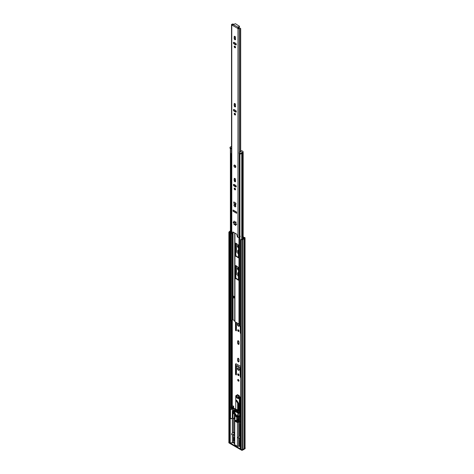 <?xml version="1.0" encoding="UTF-8"?>
<svg xmlns="http://www.w3.org/2000/svg" width="474" height="474" viewBox="0 0 474 474"><rect width="100%" height="100%" fill="white"/><g stroke="black" fill="none" stroke-linecap="round" stroke-linejoin="round"><path stroke-width="0.71" d="M238.985 380.989A0.966 0.557 60 0 1 238.724 380.9A0.966 0.557 60 0 1 238.096 379.443M238.357 379.538A0.966 0.557 -120 0 0 237.877 379.49A0.966 0.557 -120 0 0 237.729 380.261A0.966 0.557 -120 0 0 238.357 381.114A0.966 0.557 -120 0 0 238.843 381.161A0.966 0.557 -120 0 0 238.991 380.385A0.966 0.557 -120 0 0 238.357 379.538M239.044 359.511A0.966 0.557 -120 0 0 238.357 358.332A0.966 0.557 -120 0 0 237.877 358.285A0.966 0.557 -120 0 0 237.675 358.723L237.675 360.649A0.966 0.557 -120 0 0 238.096 361.621A0.966 0.557 -120 0 0 238.843 361.881A0.966 0.557 -120 0 0 239.044 361.437L239.044 359.511M238.985 375.396A0.966 0.557 60 0 1 238.724 375.301A0.966 0.557 60 0 1 238.096 373.844M238.357 373.939A0.966 0.557 -120 0 0 237.877 373.891A0.966 0.557 -120 0 0 237.729 374.661A0.966 0.557 -120 0 0 238.357 375.515A0.966 0.557 -120 0 0 238.843 375.562A0.966 0.557 -120 0 0 238.991 374.786A0.966 0.557 -120 0 0 238.357 373.939M239.204 370.129A1.369 0.794 60 0 1 238.724 369.998A1.369 0.794 60 0 1 237.883 367.842M238.357 367.972A1.369 0.794 -120 0 0 237.675 367.901A1.369 0.794 -120 0 0 237.462 369.003A1.369 0.794 -120 0 0 238.357 370.212A1.369 0.794 -120 0 0 239.044 370.277A1.369 0.794 -120 0 0 239.257 369.181A1.369 0.794 -120 0 0 238.357 367.972M239.044 342.003A0.966 0.557 -120 0 0 238.357 340.818A0.966 0.557 -120 0 0 237.877 340.77A0.966 0.557 -120 0 0 237.675 341.215L237.675 343.135A0.966 0.557 -120 0 0 238.096 344.106A0.966 0.557 -120 0 0 238.843 344.367A0.966 0.557 -120 0 0 239.044 343.923L239.044 342.003M238.985 331.302A0.966 0.557 60 0 1 238.724 331.213A0.966 0.557 60 0 1 238.096 329.756M238.357 329.851A0.966 0.557 -120 0 0 237.877 329.803A0.966 0.557 -120 0 0 237.729 330.574A0.966 0.557 -120 0 0 238.357 331.427A0.966 0.557 -120 0 0 238.843 331.474A0.966 0.557 -120 0 0 238.991 330.698A0.966 0.557 -120 0 0 238.357 329.851M239.204 326.041A1.369 0.794 60 0 1 238.724 325.911A1.369 0.794 60 0 1 237.883 323.754M238.357 323.884A1.369 0.794 -120 0 0 237.675 323.813A1.369 0.794 -120 0 0 237.462 324.915A1.369 0.794 -120 0 0 238.357 326.124A1.369 0.794 -120 0 0 239.044 326.189A1.369 0.794 -120 0 0 239.257 325.093A1.369 0.794 -120 0 0 238.357 323.884M238.469 250.444A0.966 0.557 -120 0 0 238.357 250.367A0.966 0.557 -120 0 0 237.877 250.319A0.966 0.557 -120 0 0 237.675 250.764L237.675 252.683A0.966 0.557 -120 0 0 238.469 253.922M238.469 272.834A0.966 0.557 -120 0 0 238.357 272.763A0.966 0.557 -120 0 0 237.877 272.716A0.966 0.557 -120 0 0 237.675 273.154L237.675 275.08A0.966 0.557 -120 0 0 238.469 276.312M238.469 269.742A1.369 0.794 60 0 1 237.883 267.769M238.469 267.97A1.369 0.794 -120 0 0 238.357 267.899A1.369 0.794 -120 0 0 237.675 267.828A1.369 0.794 -120 0 0 237.462 268.93A1.369 0.794 -120 0 0 238.357 270.139A1.369 0.794 -120 0 0 238.469 270.192M238.469 247.345A1.369 0.794 60 0 1 237.883 245.372M238.469 245.573A1.369 0.794 -120 0 0 238.357 245.502A1.369 0.794 -120 0 0 237.675 245.437A1.369 0.794 -120 0 0 237.462 246.533A1.369 0.794 -120 0 0 238.357 247.742A1.369 0.794 -120 0 0 238.469 247.801M240.768 366.574A1.072 0.616 -120 0 0 240.448 366.307L236.271 363.896A1.072 0.616 -120 0 0 235.732 363.842A1.072 0.616 -120 0 0 235.513 364.334L235.513 374.128A0.64 0.373 -120 0 0 236.419 374.656L236.508 365.815L239.998 367.729L240.3 376.895A0.64 0.373 -120 0 0 240.768 377.689M240.3 326.616L240.3 332.807A0.64 0.373 -120 0 0 240.768 333.601M235.513 322.047L235.513 330.04A0.64 0.373 -120 0 0 236.419 330.568L236.419 322.569M235.803 252.322A0.64 0.373 -120 0 0 236.419 252.186L236.425 243.494M235.803 274.713A0.64 0.373 -120 0 0 236.419 274.582L236.425 265.89M244.418 237.735L243.903 238.333A0.729 0.421 0 0 0 243.707 238.546A1.031 0.593 180 0 1 242.895 239.014A0.729 0.421 0 0 0 242.516 239.133L241.284 239.566A0.859 0.498 0 0 0 242.498 239.566L242.99 239.311A1.541 0.889 0 0 0 244.211 238.606L244.797 238.232A0.859 0.498 0 0 0 245.052 237.883A0.859 0.498 0 0 0 244.797 237.533L244.785 237.527A1.114 0.646 -120 0 0 244.228 237.468L243.861 237.681A1.114 0.646 60 0 1 244.418 237.735L244.785 237.527M243.162 237.278A1.114 0.646 60 0 1 243.363 237.806L243.66 237.978A1.114 0.646 60 0 1 243.861 237.681M239.346 396.631L239.358 395.772L239.097 396.181L237.136 395.049L237.361 394.617L239.358 395.772M238.985 361.709A0.966 0.557 60 0 1 238.043 360.441L238.043 358.516A0.966 0.557 60 0 1 238.096 358.243M240.768 377.085A0.64 0.373 60 0 1 240.662 376.682L240.662 368.043L237.089 365.626L236.781 365.804M236.413 374.744A0.64 0.373 60 0 1 235.874 373.921L235.874 364.121A1.072 0.616 60 0 1 235.945 363.795M238.985 344.201A0.966 0.557 60 0 1 238.043 342.927L238.043 341.002A0.966 0.557 60 0 1 238.096 340.729M240.768 332.997A0.64 0.373 60 0 1 240.662 332.594L240.662 326.645M236.413 330.656A0.64 0.373 60 0 1 235.874 329.833L235.874 322.255M236.413 252.281A0.64 0.373 60 0 1 235.874 251.451L235.874 243.174M238.469 253.454A0.966 0.557 60 0 1 238.043 252.476L238.043 250.55A0.966 0.557 60 0 1 238.096 250.278M238.469 275.85A0.966 0.557 60 0 1 238.043 274.873L238.043 272.947A0.966 0.557 60 0 1 238.096 272.668M236.413 274.671A0.64 0.373 60 0 1 235.874 273.848L235.874 265.57M243.79 237.735L243.731 237.598A1.114 0.646 -120 0 0 243.162 236.621M244.27 238.541L244.27 448.487L244.797 448.179A0.859 0.498 0 0 0 245.052 447.829L245.052 237.883M244.27 448.487L244.211 238.606M242.99 239.311L242.99 449.251A1.541 0.889 0 0 0 244.211 448.552M242.99 449.251L242.878 239.34M241.07 239.441L240.768 239.619L240.768 448.86L241.284 449.512A0.859 0.498 0 0 0 242.498 449.512L242.878 449.287M230.4 230.939A1.541 0.889 0 0 0 229.576 231.561L229.132 231.851A0.859 0.498 0 0 0 228.883 232.201A0.859 0.498 0 0 0 229.132 232.55L229.706 232.461L229.398 232.201L229.878 231.839A0.729 0.421 0 0 0 230.08 231.62A1.031 0.593 180 0 1 230.4 231.294M228.883 232.201L228.883 442.141A0.859 0.498 0 0 0 229.132 442.491L229.985 442.248M229.706 232.461L230.008 232.989L229.647 233.196L229.647 442.443M229.647 233.196L229.345 232.669M230.008 232.989L230.008 418.554M236.55 396.175L236.887 397.496L238.226 398.166L238.357 397.224L236.55 396.175L237.136 395.049M237.083 395.091L239.026 396.211L238.416 396.922L239.358 396.412M238.416 396.922L238.357 397.224M238.671 397.828L238.973 396.602M230.311 233.575L230.311 234.837A2.192 1.262 0 0 0 230.4 234.855M240.365 153.807L239.927 154.127L239.927 326.284L240.365 326.663A1.529 0.883 0 0 0 240.768 326.627M241.699 153.392L241.699 239.382M242.729 152.794A0.776 0.45 0 0 0 243.162 152.391A0.776 0.45 0 0 0 243.097 152.219M231.792 233.771L231.792 320.341A1.523 0.883 0 0 0 232.592 319.719L234.719 320.608M234.719 296.813L233.409 296.06M233.96 296.374L233.96 297.512A0.64 0.373 180 0 1 233.854 297.713L234.719 298.217M234.772 321.259A0.729 0.421 0 0 0 234.719 321.413A0.729 0.421 0 0 0 234.932 321.71L238.973 324.044A0.729 0.421 0 0 0 239.761 324.139L239.927 324.103M234.719 297.796L233.96 297.358M230.548 148.635L230.453 320.815L230.945 320.779A1.019 0.587 180 0 1 231.792 320.341L231.798 405.394M230.453 148.658L230.4 148.054M230.4 148.546L230.4 320.91L230.945 320.779L230.933 231.146M230.933 153.582L230.933 154.228M230.933 161.166L230.933 162.973M230.933 169.911L230.933 171.724M230.933 178.657L230.933 180.47M230.933 187.408L230.933 189.221M230.933 196.153L230.933 197.966M230.933 204.904L230.933 206.711M230.933 213.65L230.933 215.463M230.933 222.395L230.933 224.208M235.744 265.493L238.469 267.419L238.381 280.211L235.442 278.268L235.442 265.671L235.744 265.493L235.442 265.671M235.744 243.097L238.469 245.022L238.381 257.815L235.442 255.871L235.442 243.275L235.744 243.097L235.442 243.275M238.469 279.944L235.803 278.054L235.803 265.529M238.469 257.554L235.803 255.664L235.803 243.132M232.953 298.247L232.953 296.848L232.592 296.635L232.592 298.033L232.953 298.247L233.771 297.773L233.771 296.374A0.64 0.373 0 0 0 233.854 296.315M232.953 296.848L233.771 296.374M232.592 233.783L232.592 296.635L233.409 296.161M234.873 178.425A0.966 0.557 -120 0 0 234.393 178.378A0.966 0.557 -120 0 0 234.192 178.822L234.192 180.57A0.966 0.557 -120 0 0 234.612 181.542A0.966 0.557 -120 0 0 235.359 181.797A0.966 0.557 -120 0 0 235.554 181.358L235.554 179.605A0.966 0.557 -120 0 0 234.873 178.425M234.654 178.343A0.966 0.557 -120 0 0 234.618 178.574L234.618 180.321A0.966 0.557 -120 0 0 235.519 181.589M234.873 189.796A0.966 0.557 -120 0 0 235.359 189.843A0.966 0.557 -120 0 0 235.507 189.073A0.966 0.557 -120 0 0 234.873 188.225A0.966 0.557 -120 0 0 234.393 188.178A0.966 0.557 -120 0 0 234.245 188.948A0.966 0.557 -120 0 0 234.873 189.796M234.654 188.137A0.966 0.557 -120 0 0 235.3 189.553A0.966 0.557 -120 0 0 235.519 189.636M234.873 103.545A0.966 0.557 -120 0 0 234.393 103.498A0.966 0.557 -120 0 0 234.192 103.942L234.192 105.69A0.966 0.557 -120 0 0 234.612 106.662A0.966 0.557 -120 0 0 235.359 106.917A0.966 0.557 -120 0 0 235.554 106.478L235.554 104.724A0.966 0.557 -120 0 0 234.873 103.545M234.654 103.462A0.966 0.557 -120 0 0 234.618 103.693L234.618 105.441A0.966 0.557 -120 0 0 235.519 106.709M234.873 114.915A0.966 0.557 -120 0 0 235.359 114.963A0.966 0.557 -120 0 0 235.507 114.193A0.966 0.557 -120 0 0 234.873 113.345A0.966 0.557 -120 0 0 234.393 113.298A0.966 0.557 -120 0 0 234.245 114.068A0.966 0.557 -120 0 0 234.873 114.915M234.654 113.256A0.966 0.557 -120 0 0 235.3 114.672A0.966 0.557 -120 0 0 235.519 114.755M234.873 47.738A0.966 0.557 -120 0 0 235.359 47.785A0.966 0.557 -120 0 0 235.507 47.009A0.966 0.557 -120 0 0 234.873 46.162A0.966 0.557 -120 0 0 234.393 46.114A0.966 0.557 -120 0 0 234.245 46.885A0.966 0.557 -120 0 0 234.873 47.738M235.519 47.578A0.966 0.557 60 0 1 235.3 47.489A0.966 0.557 60 0 1 234.654 46.073M234.873 36.362A0.966 0.557 -120 0 0 234.393 36.314A0.966 0.557 -120 0 0 234.192 36.759L234.192 38.507A0.966 0.557 -120 0 0 234.612 39.478A0.966 0.557 -120 0 0 235.359 39.733A0.966 0.557 -120 0 0 235.554 39.295L235.554 37.547A0.966 0.557 -120 0 0 234.873 36.362M235.519 39.526A0.966 0.557 60 0 1 234.618 38.264L234.618 36.51A0.966 0.557 60 0 1 234.654 36.279M234.63 224.072L235.542 225.452A2.358 1.363 -120 0 0 235.862 225.423L235.436 224.321L235.756 223.971L236.532 224.469A2.358 1.363 -120 0 0 236.532 224.042L235.679 223.556L235.448 222.81L235.862 222.324A2.358 1.363 -120 0 0 235.542 221.927L235.181 222.537L234.63 222.253L234.209 221.151A2.358 1.363 -120 0 0 233.889 221.18L234.316 222.282L234.055 222.638L233.22 222.134A2.358 1.363 -120 0 0 233.22 222.561L234.316 223.675L233.889 224.279A2.358 1.363 -120 0 0 234.209 224.676L234.713 224.024L235.88 225.168M235.868 223.906L236.751 224.267M233.22 222.561L233.641 222.312L234.316 223.675M233.895 184.374A0.966 0.557 -120 0 0 234.541 185.79L236.058 186.667A0.966 0.557 -120 0 0 236.277 186.75M233.895 109.494A0.966 0.557 -120 0 0 234.541 110.91L236.058 111.787A0.966 0.557 -120 0 0 236.277 111.87M236.277 44.686A0.966 0.557 60 0 1 236.058 44.603L234.541 43.727A0.966 0.557 60 0 1 233.895 42.316M234.5 224.285A2.358 1.363 60 0 1 234.31 224.036L234.257 223.817M239.382 26.461L238.084 27.19L238.126 28.179L238.742 28.351A1.606 0.93 180 0 1 239.483 27.705L239.844 27.984A1.007 0.581 0 0 0 239.334 28.428L239.228 28.564A0.859 0.498 180 0 1 238.191 28.677L231.614 24.879A0.859 0.498 180 0 1 231.519 24.648A0.859 0.498 180 0 1 231.804 24.281L232.041 24.221A1.007 0.581 0 0 0 232.811 23.925L233.291 24.133A1.606 0.93 180 0 1 232.171 24.559L232.598 24.944M233.036 232.041L232.888 233.445A0.64 0.373 60 0 1 232.758 233.682L232.337 233.931A0.64 0.373 -120 0 0 232.467 233.694L232.888 233.445M234.28 221.174L234.115 222.899M235.75 221.684L235.205 222.502M235.513 222.881L236.289 222.359M235.24 222.502A0.859 0.498 -120 0 0 235.465 222.679L235.578 222.733M233.475 232.29L233.291 232.888A1.606 0.93 180 0 1 232.924 233.125M232.337 233.931A0.64 0.373 -120 0 1 232.017 233.895L231.768 233.753A0.859 0.498 180 0 1 231.519 233.404L231.519 24.648M240.679 151.994L240.679 28.499M240.359 151.964L240.359 28.31M232.9 231.958L236.816 234.221L237.284 236.473A0.64 0.373 -120 0 0 237.735 237.201L237.984 237.344A0.859 0.498 180 0 0 239.228 237.32L239.334 237.184A1.007 0.581 0 0 1 239.844 236.739L240.359 236.277M233.801 201.93L233.801 203.228L235.951 204.466L235.951 203.174L233.801 201.93M233.072 210.012L233.072 211.238L236.68 213.318L236.68 212.097L233.072 210.012M234.115 186.039L235.631 186.91A0.966 0.557 -120 0 0 236.117 186.957A0.966 0.557 -120 0 0 236.259 186.187A0.966 0.557 -120 0 0 235.631 185.334L234.115 184.463A0.966 0.557 -120 0 0 233.635 184.416A0.966 0.557 -120 0 0 233.486 185.186A0.966 0.557 -120 0 0 234.115 186.039L234.541 185.79M234.115 111.159L235.631 112.03A0.966 0.557 -120 0 0 236.117 112.077A0.966 0.557 -120 0 0 236.259 111.307A0.966 0.557 -120 0 0 235.631 110.454L234.115 109.583A0.966 0.557 -120 0 0 233.635 109.535A0.966 0.557 -120 0 0 233.486 110.306A0.966 0.557 -120 0 0 234.115 111.159L234.541 110.91M234.115 43.975L235.631 44.846A0.966 0.557 -120 0 0 236.117 44.894A0.966 0.557 -120 0 0 236.259 44.123A0.966 0.557 -120 0 0 235.631 43.276L234.115 42.399A0.966 0.557 -120 0 0 233.635 42.352A0.966 0.557 -120 0 0 233.486 43.122A0.966 0.557 -120 0 0 234.115 43.975L234.541 43.727M232.633 232.112L232.467 233.694M239.382 26.283L235.483 23.718L233.084 24.571L238.084 27.19L238.084 27.682A0.64 0.373 0 0 0 237.948 27.853M231.614 24.879L232.361 25.11M239.844 27.984L239.483 27.705M237.877 27.338L237.812 28.458L238.191 28.677M239.382 26.775L238.084 27.682M238.126 28.179L238.084 27.19M232.432 24.891L233.084 24.571M235.566 205.55A0.705 0.409 60 0 1 235.288 205.076M233.878 203.18L235.916 204.341L235.874 203.145L233.878 201.995L233.801 203.228M235.566 166.184A0.705 0.409 60 0 1 235.288 165.71M231.786 224.403L231.472 224.652A1.019 0.587 120 0 0 231.472 225.814L231.786 225.902M231.786 226.714L231.472 226.963A1.019 0.587 120 0 0 231.472 228.124L231.786 228.207M231.786 229.019L231.472 229.268A1.019 0.587 120 0 0 231.472 230.435L231.786 230.518M239.897 230.672A1.013 1.013 0 0 0 239.927 230.684A1.013 0.581 -60 0 1 239.927 229.535M239.897 235.294A1.013 1.013 0 0 0 239.927 235.305A1.013 0.581 -60 0 1 239.927 234.156M239.897 232.983A1.013 1.013 0 0 0 239.927 232.995A1.013 0.581 -60 0 1 239.927 231.845M234.553 224.078L234.251 223.906L234.553 224.078M239.927 228.438A0.859 0.498 120 0 0 239.524 229.327L239.524 235.975A0.859 0.498 120 0 0 239.702 236.372A0.859 0.498 120 0 0 239.927 236.407M239.524 229.327L239.524 235.975M239.637 236.313A0.859 0.498 -60 0 1 239.554 236.283A0.859 0.498 -60 0 1 239.376 235.892M239.376 229.244A0.859 0.498 -60 0 1 239.927 228.225M231.519 223.515A0.859 0.498 120 0 0 231.075 224.445L231.075 231.099A0.859 0.498 120 0 0 231.253 231.49A0.859 0.498 120 0 0 231.519 231.513M231.075 224.445L231.075 231.099M230.921 224.362A0.859 0.498 -60 0 1 231.519 223.313M231.182 231.431A0.859 0.498 -60 0 1 231.099 231.401A0.859 0.498 -60 0 1 230.921 231.01M231.786 215.652L231.472 215.901A1.019 0.587 120 0 0 231.472 217.068L231.786 217.151M231.786 217.963L231.472 218.212A1.019 0.587 120 0 0 231.472 219.379L231.786 219.462M231.786 220.274L231.472 220.523A1.019 0.587 120 0 0 231.472 221.69L231.786 221.773M239.897 221.927A1.013 1.013 0 0 0 239.927 221.939A1.013 0.581 -60 0 1 239.927 220.789M239.897 226.542A1.013 1.013 0 0 0 239.927 226.56A1.013 0.581 -60 0 1 239.927 225.405M239.897 224.238A1.013 1.013 0 0 0 239.927 224.249A1.013 0.581 -60 0 1 239.927 223.094M234.974 222.448A0.859 0.498 -120 0 0 235.317 222.768L235.43 222.833M239.927 219.693A0.859 0.498 120 0 0 239.524 220.582L239.524 227.23A0.859 0.498 120 0 0 239.702 227.621A0.859 0.498 120 0 0 239.927 227.656M239.524 220.582L239.524 227.23M239.637 227.567A0.859 0.498 -60 0 1 239.554 227.532A0.859 0.498 -60 0 1 239.376 227.141M239.376 220.493A0.859 0.498 -60 0 1 239.927 219.48M231.519 214.769A0.859 0.498 120 0 0 231.075 215.7L231.075 222.347A0.859 0.498 120 0 0 231.253 222.739A0.859 0.498 120 0 0 231.519 222.768M231.075 215.7L231.075 222.347M230.921 215.611A0.859 0.498 -60 0 1 231.519 214.568M231.182 222.685A0.859 0.498 -60 0 1 231.099 222.656A0.859 0.498 -60 0 1 230.921 222.259M231.786 206.907L231.472 207.156A1.019 0.587 120 0 0 231.472 208.323L231.786 208.406M231.786 209.218L231.472 209.467A1.019 0.587 120 0 0 231.472 210.628L231.786 210.717M231.786 211.528L231.472 211.771A1.019 0.587 120 0 0 231.472 212.939L231.786 213.022M239.897 213.176A1.013 1.013 0 0 0 239.927 213.193A1.013 0.581 -60 0 1 239.927 212.038M239.897 217.797A1.013 1.013 0 0 0 239.927 217.809A1.013 0.581 -60 0 1 239.927 216.659M239.897 215.486A1.013 1.013 0 0 0 239.927 215.498A1.013 0.581 -60 0 1 239.927 214.349M239.927 210.948A0.859 0.498 120 0 0 239.524 211.837L239.524 218.484A0.859 0.498 120 0 0 239.702 218.875A0.859 0.498 120 0 0 239.927 218.911M239.524 211.837L239.524 218.484M239.637 218.816A0.859 0.498 -60 0 1 239.554 218.787A0.859 0.498 -60 0 1 239.376 218.396M239.376 211.748A0.859 0.498 -60 0 1 239.927 210.729M231.519 206.018A0.859 0.498 120 0 0 231.075 206.954L231.075 213.602A0.859 0.498 120 0 0 231.253 213.993A0.859 0.498 120 0 0 231.519 214.017M231.075 206.954L231.075 213.602M230.921 206.865A0.859 0.498 -60 0 1 231.519 205.823M231.182 213.94A0.859 0.498 -60 0 1 231.099 213.904A0.859 0.498 -60 0 1 230.921 213.513M231.786 198.162L231.472 198.41A1.019 0.587 120 0 0 231.472 199.572L231.786 199.655M231.786 200.466L231.472 200.715A1.019 0.587 120 0 0 231.472 201.883L231.786 201.965M231.786 202.777L231.472 203.026A1.019 0.587 120 0 0 231.472 204.193L231.786 204.276M239.897 204.43A1.013 1.013 0 0 0 239.927 204.442A1.013 0.581 -60 0 1 239.927 203.293M239.897 209.052A1.013 1.013 0 0 0 239.927 209.064A1.013 0.581 -60 0 1 239.927 207.908M239.897 206.741A1.013 1.013 0 0 0 239.927 206.753A1.013 0.581 -60 0 1 239.927 205.603M239.927 202.197A0.859 0.498 120 0 0 239.524 203.085L239.524 209.733A0.859 0.498 120 0 0 239.702 210.124A0.859 0.498 120 0 0 239.927 210.16M239.524 203.085L239.524 209.733M239.637 210.071A0.859 0.498 -60 0 1 239.554 210.041A0.859 0.498 -60 0 1 239.376 209.644M239.376 202.996A0.859 0.498 -60 0 1 239.927 201.983M231.519 197.273A0.859 0.498 120 0 0 231.075 198.203L231.075 204.851A0.859 0.498 120 0 0 231.253 205.248A0.859 0.498 120 0 0 231.519 205.272M231.075 198.203L231.075 204.851M230.921 198.12A0.859 0.498 -60 0 1 231.519 197.071M231.182 205.189A0.859 0.498 -60 0 1 231.099 205.159A0.859 0.498 -60 0 1 230.921 204.768M231.786 189.41L231.472 189.659A1.019 0.587 120 0 0 231.472 190.826L231.786 190.909M231.786 191.721L231.472 191.97A1.019 0.587 120 0 0 231.472 193.137L231.786 193.22M231.786 194.032L231.472 194.281A1.019 0.587 120 0 0 231.472 195.442L231.786 195.531M239.897 195.685A1.013 1.013 0 0 0 239.927 195.697A1.013 0.581 -60 0 1 239.927 194.541M239.897 200.301A1.013 1.013 0 0 0 239.927 200.312A1.013 0.581 -60 0 1 239.927 199.163M239.897 197.99A1.013 1.013 0 0 0 239.927 198.008A1.013 0.581 -60 0 1 239.927 196.852M235.501 189.636L235.098 189.399L235.501 189.636M239.927 193.451A0.859 0.498 120 0 0 239.524 194.34L239.524 200.988A0.859 0.498 120 0 0 239.702 201.379A0.859 0.498 120 0 0 239.927 201.414M239.524 194.34L239.524 200.988M239.637 201.326A0.859 0.498 -60 0 1 239.554 201.29A0.859 0.498 -60 0 1 239.376 200.899M239.376 194.251A0.859 0.498 -60 0 1 239.927 193.238M231.519 188.528A0.859 0.498 120 0 0 231.075 189.458L231.075 196.106A0.859 0.498 120 0 0 231.253 196.497A0.859 0.498 120 0 0 231.519 196.52M231.075 189.458L231.075 196.106M230.921 189.369A0.859 0.498 -60 0 1 231.519 188.326M231.182 196.443A0.859 0.498 -60 0 1 231.099 196.408A0.859 0.498 -60 0 1 230.921 196.017M231.786 180.665L231.472 180.914A1.019 0.587 120 0 0 231.472 182.075L231.786 182.164M231.786 182.976L231.472 183.219A1.019 0.587 120 0 0 231.472 184.386L231.786 184.469M231.786 185.281L231.472 185.53A1.019 0.587 120 0 0 231.472 186.697L231.786 186.78M239.927 186.952A1.013 0.581 -60 0 1 239.927 185.796M239.927 191.573A1.013 0.581 -60 0 1 239.927 190.418M239.927 189.262A1.013 0.581 -60 0 1 239.927 188.107M235.554 180.92L234.618 180.375L235.554 180.92M234.861 184.89L234.861 185.974M234.707 184.801L234.707 185.891M239.927 184.7A0.859 0.498 120 0 0 239.524 185.589L239.524 192.237A0.859 0.498 120 0 0 239.702 192.634A0.859 0.498 120 0 0 239.927 192.663M239.524 185.589L239.524 192.237M239.637 192.574A0.859 0.498 -60 0 1 239.554 192.545A0.859 0.498 -60 0 1 239.376 192.154M239.376 185.506A0.859 0.498 -60 0 1 239.927 184.487M231.519 179.776A0.859 0.498 120 0 0 231.075 180.707L231.075 187.36A0.859 0.498 120 0 0 231.253 187.751A0.859 0.498 120 0 0 231.519 187.775M231.075 180.707L231.075 187.36M230.921 180.624A0.859 0.498 -60 0 1 231.519 179.575M231.182 187.692A0.859 0.498 -60 0 1 231.099 187.663A0.859 0.498 -60 0 1 230.921 187.271M231.786 171.914L231.472 172.163A1.019 0.587 120 0 0 231.472 173.33L231.786 173.413M231.786 174.225L231.472 174.473A1.019 0.587 120 0 0 231.472 175.641L231.786 175.724M231.786 176.535L231.472 176.784A1.019 0.587 120 0 0 231.472 177.951L231.786 178.034M239.897 178.188A1.013 1.013 0 0 0 239.927 178.2A1.013 0.581 -60 0 1 239.927 177.051M239.897 182.804A1.013 1.013 0 0 0 239.927 182.822A1.013 0.581 -60 0 1 239.927 181.666M239.897 180.499A1.013 1.013 0 0 0 239.927 180.511A1.013 0.581 -60 0 1 239.927 179.356M234.79 178.384A0.859 0.498 -120 0 0 235.317 179.03L235.442 179.101M239.927 175.955A0.859 0.498 120 0 0 239.524 176.843L239.524 183.491A0.859 0.498 120 0 0 239.702 183.882A0.859 0.498 120 0 0 239.927 183.918M239.524 176.843L239.524 183.491M239.637 183.829A0.859 0.498 -60 0 1 239.554 183.793A0.859 0.498 -60 0 1 239.376 183.402M239.376 176.755A0.859 0.498 -60 0 1 239.927 175.741M231.519 171.031A0.859 0.498 120 0 0 231.075 171.961L231.075 178.609A0.859 0.498 120 0 0 231.253 179A0.859 0.498 120 0 0 231.519 179.03M231.075 171.961L231.075 178.609M230.921 171.872A0.859 0.498 -60 0 1 231.519 170.83M231.182 178.947A0.859 0.498 -60 0 1 231.099 178.917A0.859 0.498 -60 0 1 230.921 178.52M231.786 163.169L231.472 163.417A1.019 0.587 120 0 0 231.472 164.585L231.786 164.668M231.786 165.479L231.472 165.728A1.019 0.587 120 0 0 231.472 166.889L231.786 166.978M231.786 167.79L231.472 168.033A1.019 0.587 120 0 0 231.472 169.2L231.786 169.283M239.897 169.437A1.013 1.013 0 0 0 239.927 169.455A1.013 0.581 -60 0 1 239.927 168.3M239.897 174.059A1.013 1.013 0 0 0 239.927 174.071A1.013 0.581 -60 0 1 239.927 172.921M239.897 171.748A1.013 1.013 0 0 0 239.927 171.76A1.013 0.581 -60 0 1 239.927 170.61M239.927 167.209A0.859 0.498 120 0 0 239.524 168.092L239.524 174.746A0.859 0.498 120 0 0 239.702 175.137A0.859 0.498 120 0 0 239.927 175.173M239.524 168.092L239.524 174.746M239.637 175.078A0.859 0.498 -60 0 1 239.554 175.048A0.859 0.498 -60 0 1 239.376 174.657M239.376 168.009A0.859 0.498 -60 0 1 239.927 166.99M231.519 162.28A0.859 0.498 120 0 0 231.075 163.216L231.075 169.864A0.859 0.498 120 0 0 231.253 170.255A0.859 0.498 120 0 0 231.519 170.279M231.075 163.216L231.075 169.864M230.921 163.127A0.859 0.498 -60 0 1 231.519 162.084M231.182 170.202A0.859 0.498 -60 0 1 231.099 170.166A0.859 0.498 -60 0 1 230.921 169.775M231.786 154.423L231.472 154.666A1.019 0.587 120 0 0 231.472 155.833L231.786 155.916M231.786 156.728L231.472 156.977A1.019 0.587 120 0 0 231.472 158.144L231.786 158.227M231.786 159.039L231.472 159.288A1.019 0.587 120 0 0 231.472 160.455L231.786 160.538M239.897 160.692A1.013 1.013 0 0 0 239.927 160.704A1.013 0.581 -60 0 1 239.927 159.554M239.897 165.313A1.013 1.013 0 0 0 239.927 165.325A1.013 0.581 -60 0 1 239.927 164.17M239.897 163.003A1.013 1.013 0 0 0 239.927 163.015A1.013 0.581 -60 0 1 239.927 161.865M239.755 158.672A0.859 0.498 120 0 0 239.524 159.347L239.524 165.995A0.859 0.498 120 0 0 239.702 166.386A0.859 0.498 120 0 0 239.927 166.421M239.524 159.347L239.524 165.995M239.637 166.333A0.859 0.498 -60 0 1 239.554 166.303A0.859 0.498 -60 0 1 239.376 165.906M239.376 159.258A0.859 0.498 -60 0 1 239.607 158.577M231.353 153.712A0.859 0.498 120 0 0 231.075 154.465L231.075 161.113A0.859 0.498 120 0 0 231.253 161.51A0.859 0.498 120 0 0 231.519 161.533M231.075 154.465L231.075 161.113M230.921 154.376A0.859 0.498 -60 0 1 231.164 153.677M231.182 161.45A0.859 0.498 -60 0 1 231.099 161.421A0.859 0.498 -60 0 1 230.921 161.03M230.4 235.56L230.4 317.793M230.4 235.003L230.008 235.228M230.269 317.864L230.008 235.59M237.03 415.745L237.29 416.042M240.277 435.985A1.748 1.007 -120 0 0 240.306 436.992M234.091 432.412A1.748 1.007 -120 0 0 234.47 434.166M236.787 395.405L236.165 395.363L236.923 395.233M239.192 396.542L240.057 397.04L240.057 411.716L239.471 412.03M234.47 435.499A1.789 1.031 60 0 1 234.434 435.476A1.789 1.031 60 0 1 233.35 434.148L232.361 434.747C231.259 434.557 231.259 434.024 232.361 433.147L233.35 432.632A1.789 1.031 60 0 1 233.564 432.454A1.789 1.031 60 0 1 234.434 432.555A1.789 1.031 60 0 1 234.47 432.578M234.802 419.757L234.47 420.231L234.47 444.387M234.47 441.116L233.546 440.583L233.901 440.376L233.706 437.301M233.546 440.583L233.546 437.401L233.883 437.597M240.306 444.488L239.631 444.097L239.992 443.889M239.631 444.097L239.797 440.814M237.841 416.759L237.356 416.687L237.278 415.911M237.664 416.865L237.664 416.373M237.764 411.118L237.326 410.786C237.101 410.152 237.19 410.069 237.598 410.543L238.689 412.528L239.536 412.155A3.057 1.766 -120 0 0 238.025 410.294L237.64 409.957L237.664 403.427L238.28 403.072L238.28 410.49M237.907 417.079L237.598 417.185M236.218 415.858L236.271 414.975M240.306 438.823A1.789 1.031 60 0 1 239.5 437.638L238.641 438.16C237.841 437.887 237.841 437.395 238.641 436.69L239.5 436.246A1.789 1.031 60 0 1 239.743 436.027A1.789 1.031 60 0 1 240.306 435.991M240.395 423.578A1.529 0.883 0 0 0 240.306 423.875A1.529 0.883 0 0 0 240.354 424.088L240.768 424.325M239.672 411.912L239.471 397.893L240.057 397.04M239.672 398.065L239.524 396.981L238.967 396.661M230.068 417.458L230.008 418.346M232.361 433.147L232.361 418.424A1.529 0.883 0 0 1 230.927 418.643L230.139 418.121M232.361 418.424L233.107 418.003M238.28 403.072A0.859 0.498 -120 0 0 238.055 402.39L236.864 400.607L236.248 400.963A0.652 0.379 -120 0 1 236.81 400.441L238.025 402.26A2.145 1.238 -120 0 1 238.594 403.955L238.594 410.78M234.47 440.702L233.883 440.364M234.47 442.912L233.35 442.266L233.35 434.148M240.306 444.073L239.631 440.915L239.974 441.116M240.306 446.283L239.5 445.815L239.5 437.638M235.75 415.2L235.75 414.454M235.75 409.453L235.75 395.991L236.313 396.323L236.573 397.627L236.846 397.467M237.154 397.65L236.573 397.627M236.727 397.893L238.475 398.705M238.475 398.729L238.736 397.722L239.305 398.047L239.305 411.716M236.248 400.963L237.438 402.752A0.859 0.498 60 0 1 237.664 403.427M240.306 423.875L240.306 448.286L240.756 448.914L240.756 424.852L240.354 424.088M239.5 436.246L239.5 421.753M238.546 421.913L237.415 422.607L237.415 446.301L238.641 446.295L238.641 438.16M239.5 445.815L238.641 446.295M233.35 418.151L233.35 432.632M230.927 418.643L230.216 418.767L230.216 442.829L232.361 442.817L232.361 434.747M233.35 442.266L232.361 442.817M234.719 444.025L234.784 419.745M243.891 448.914L245.052 447.723M243.221 449.216L243.221 449.767L245.082 448.659L245.076 447.734M239.797 397.994L239.797 411.841M238.718 397.052L239.133 397.295M230.139 418.186L230.216 418.767M237.438 421.273L237.095 421.078M232.847 442.532L234.47 443.474M239.003 446.087L240.306 446.84M239.263 397.153L238.736 397.722M236.467 395.541L236.313 396.323M236.165 395.363L235.75 395.991M237.415 446.301L234.725 444.742M230.216 442.829L229.985 418.637M229.914 441.774L229.985 442.443M228.918 441.91L228.924 442.266L228.918 441.91M229.44 442.562L240.982 449.228M241.699 449.642L243.067 449.245M237.853 422.281L234.488 420.337M234.725 421.054L237.415 422.607M238.481 421.866L237.871 422.233M234.494 420.284L234.867 419.774M241.734 449.66L241.734 450.259L242.35 450.259L244.306 449.127L244.306 448.528M235.442 414.353A1.138 0.658 -120 0 0 235.708 415.585A4.633 2.672 -120 0 0 237.521 417.369A1.138 0.658 -120 0 0 237.557 417.393A1.138 0.658 -120 0 0 237.841 417.499M237.089 417.606A1.114 0.646 -120 0 0 237.119 417.624A1.114 0.646 -120 0 0 237.664 417.689A1.114 0.646 -120 0 0 237.859 416.824A1.114 0.646 -120 0 0 237.154 415.828A2.382 1.375 60 0 1 236.224 414.91A1.114 0.646 -120 0 0 235.187 414.412A1.114 0.646 -120 0 0 235.288 415.828A4.61 2.66 -120 0 0 237.089 417.606L237.521 417.369M237.03 410.063L236.864 409.512L236.562 409.732M240.395 422.216L239.566 421.736L238.6 421.949L234.411 419.526L234.411 413.405L233.688 413.784L233.398 413.518L233.937 410.745L234.63 410.093L236.384 409.838L236.822 410.182L236.556 410.342L234.689 410.389L238.505 412.587M236.384 409.838L236.822 410.182L236.556 410.342L234.689 410.389M238.481 420.865L238.481 418.72L238.031 418.459L238.031 420.604L238.481 420.865M234.98 418.838L234.98 416.693L234.529 416.433L234.529 418.578L234.98 418.838M236.704 418.246L236.704 420.32L237.356 420.871L237.51 418.714L236.704 418.246M234.98 411.592L234.529 411.331L234.529 413.476L234.98 413.737L234.98 411.592M234.346 413.405L234.346 419.437L234.375 411.023L238.043 413.138M237.504 415.888L237.895 416.356L237.504 415.888L238.049 413.115L238.689 412.528M240.093 411.776L240.768 412.125M238.481 420.343L238.031 420.604M234.98 413.186L234.529 413.476M234.98 418.293L234.529 418.578M236.704 419.603L237.047 419.668L236.704 418.963L237.308 418.595M237.51 419.425L237.51 420.065M234.346 418.72L232.965 417.926L232.337 418.275A1.309 0.758 180 0 1 230.5 418.269L230.008 417.985M240.768 424.194A1.309 0.758 180 0 1 240.395 423.667L240.395 414.495A1.309 0.758 180 0 1 240.762 413.974L240.768 413.944M234.541 410.134L234.399 410.822A0.859 0.498 120 0 0 234.375 411.023M236.763 409.572A3.057 1.766 -120 0 0 235.501 409.554L234.648 410.194L236.467 410.259M237.604 411.041L236.135 410.188M237.889 417.375A5.137 2.963 60 0 1 235.934 415.485A1.641 0.948 -120 0 1 235.791 415.271L235.596 413.784M230.832 406.751L230.856 407.61L232.361 408.813L233.664 408.138L233.161 407.225M237.51 418.749L237.047 419.034M237.047 419.668L237.385 419.449M239.074 415.775L238.203 416.285L239.506 415.532L239.074 415.775L239.506 415.532L239.506 412.581L240.223 412.344L239.566 416.332L239.566 421.736M232.337 418.275L232.337 409.103L233.492 408.458L232.965 412.522L232.965 417.926M235.104 410.288L237.196 410.081M238.866 412.54L237.581 410.549C237.19 410.069 237.101 410.152 237.326 410.786C237.101 410.152 237.19 410.069 237.598 410.543L238.025 410.294M235.791 415.271L235.323 415.544M238.588 412.635L237.415 410.626M239.382 415.645L237.995 416.095L238.535 413.322L239.506 412.581L238.339 412.682M240.223 412.344L239.435 412.41M232.42 407.533L233.664 406.911L233.504 406.194L231.964 405.3L230.974 405.868L232.521 406.763L232.42 407.533L231.164 407.03L231.128 407.362L232.307 408.15L232.361 408.813M232.361 407.012L230.974 405.868M231.389 406.455L230.998 406.639L232.408 407.142M231.46 407.148L231.128 407.362L231.164 407.03M230.554 407.77L230.85 407.61M233.492 408.458L232.242 408.944L230.008 408.6M234.82 409.613L235.228 409.246L233.498 408.244M240.561 151.982A0.859 0.498 0 0 0 239.714 152.107L239.346 152.314A0.859 0.498 0 0 0 239.097 152.664A0.859 0.498 0 0 0 239.346 153.013L239.637 153.185A0.859 0.498 0 0 0 240.845 153.185L242.848 152.03A0.859 0.498 0 0 0 243.097 151.68A0.859 0.498 0 0 0 242.848 151.33L241.835 150.744L240.561 151.982M231.519 148.741A0.859 0.498 180 0 1 230.56 148.64L230.56 147.941A0.859 0.498 0 0 0 231.519 148.042M231.519 146.359L230.275 147.076A0.859 0.498 0 0 0 230.02 147.426A0.859 0.498 0 0 0 230.275 147.775L230.56 148.64M230.275 148.475A0.859 0.498 180 0 1 230.02 148.125L230.02 147.426M243.097 151.68L243.097 152.379A0.859 0.498 180 0 1 242.848 152.729L242.848 152.03M240.845 153.185L240.845 153.884L242.848 152.729M240.845 153.884A0.859 0.498 180 0 1 239.637 153.884L239.637 153.185M239.346 153.013L239.637 153.884M239.346 153.718A0.859 0.498 180 0 1 239.097 153.369L239.097 152.664M239.927 158.743A0.859 0.498 180 0 1 239.459 158.298L239.459 153.783M241.017 151.212L240.709 151.988M231.519 153.718A0.859 0.498 180 0 1 230.672 153.226M241.533 150.916L241.835 150.744M233.149 211.268L236.644 213.264L236.603 212.281L233.149 210.284L233.149 211.268M232.284 320.11L232.284 405.489M244.797 238.232L244.797 448.179M229.132 232.55L229.132 442.491M229.878 232.758L229.878 231.839M230.08 231.62L230.08 235.187M230.08 317.858L230.08 408.007M231.348 406.431L230.909 406.639L230.891 320.791M231.271 320.477L231.271 405.703M241.284 239.566L241.284 449.512M242.498 239.566L242.498 449.512M243.363 237.806L243.731 237.598M238.677 397.781L238.315 397.988M237.675 275.08L238.043 274.873M237.675 273.154L238.043 272.947M237.675 252.683L238.043 252.476M237.675 250.764L238.043 250.55M240.3 332.807L240.662 332.594M235.513 330.04L235.874 329.833M237.675 343.135L238.043 342.927M237.675 341.215L238.043 341.002M240.3 376.895L240.662 376.682M235.513 364.334L235.874 364.121M235.513 374.128L235.874 373.921M236.722 365.839L237.089 365.626M239.998 367.729L240.359 367.516M240.3 368.251L240.662 368.043M237.675 360.649L238.043 360.441M237.675 358.723L238.043 358.516M242.522 152.912L242.522 239.127M233.036 233.072L233.036 296.38M233.036 298.199L233.036 319.636M239.761 236.769L239.761 324.139M238.973 237.433L238.973 324.044M232.592 298.033L232.592 319.719M234.932 184.931L234.932 186.015M234.932 233.131L234.932 321.71M235.442 255.871L235.803 255.664M235.744 256.398L236.105 256.185M238.167 257.797L238.469 257.619M235.442 278.268L235.803 278.054M235.744 278.789L236.105 278.582M238.167 280.187L238.469 280.016M234.95 165.408A0.705 0.409 -120 0 0 234.873 165.983A0.705 0.409 -120 0 0 235.329 166.581A0.705 0.409 -120 0 0 235.631 166.641M234.873 167.369A1.351 0.782 60 0 1 233.919 165.716A1.351 0.782 60 0 1 234.873 165.165A1.351 0.782 60 0 1 235.827 166.818A1.351 0.782 60 0 1 234.873 167.369M234.95 204.774A0.705 0.409 -120 0 0 234.873 205.349A0.705 0.409 -120 0 0 235.329 205.947A0.705 0.409 -120 0 0 235.631 206M234.873 206.735A1.351 0.782 60 0 1 233.919 205.082A1.351 0.782 60 0 1 234.873 204.531A1.351 0.782 60 0 1 235.827 206.184A1.351 0.782 60 0 1 234.873 206.735M234.618 178.574L234.192 178.822M234.618 103.693L234.192 103.942M234.618 36.51L234.192 36.759M234.31 224.036L233.889 224.279M233.83 222.579L233.415 222.821M234.286 221.204L233.872 221.441M235.91 225.239L235.542 225.452M235.75 224.972L235.335 225.209M239.334 237.184L239.334 234.482M239.334 234.28L239.334 232.171M239.334 231.976L239.334 229.86M239.334 229.665L239.334 225.731M239.334 225.535L239.334 223.426M239.334 223.224L239.334 221.115M239.334 220.914L239.334 216.985M239.334 216.784L239.334 214.675M239.334 214.479L239.334 212.37M239.334 212.168L239.334 208.24M239.334 208.039L239.334 205.929M239.334 205.728L239.334 203.619M239.334 203.423L239.334 199.489M239.334 199.293L239.334 197.178M239.334 196.983L239.334 194.873M239.334 194.672L239.334 190.744M239.334 190.542L239.334 188.433M239.334 188.237L239.334 186.122M239.334 185.927L239.334 181.992M239.334 181.797L239.334 179.687M239.334 179.486L239.334 177.377M239.334 177.175L239.334 173.247M239.334 173.046L239.334 170.936M239.334 170.741L239.334 168.631M239.334 168.43L239.334 164.502M239.334 164.3L239.334 162.191M239.334 161.989L239.334 159.88M239.334 159.685L239.334 153.706M239.334 152.326L239.334 28.428M239.228 237.32L239.228 153.629M239.228 152.403L239.228 28.564M237.984 237.344L237.984 28.796M231.768 233.753L231.768 25.211M238.167 28.203L237.812 28.458M234.618 38.264L234.192 38.507M236.058 44.603L235.631 44.846M234.618 105.441L234.192 105.69M236.058 111.787L235.631 112.03M234.618 180.321L234.192 180.57M236.058 186.667L235.631 186.91M234.115 184.457L234.115 185.37M233.972 184.398L233.972 185.115M230.4 315.447A1.434 0.83 -60 0 1 230.4 314.535M230.4 300.119A1.434 0.83 -60 0 1 230.4 299.213M230.4 284.797A1.434 0.83 -60 0 1 230.4 283.885M230.4 269.469A1.434 0.83 -60 0 1 230.4 268.557M230.4 254.141A1.434 0.83 -60 0 1 230.4 253.234M230.4 238.819A1.434 0.83 -60 0 1 230.4 237.907M230.4 238.173A1.392 0.806 120 0 0 230.4 238.618M230.4 253.501A1.392 0.806 120 0 0 230.4 253.946M230.4 268.829A1.392 0.806 120 0 0 230.4 269.273M230.4 284.151A1.392 0.806 120 0 0 230.4 284.596M230.4 299.479A1.392 0.806 120 0 0 230.4 299.923M230.4 314.807A1.392 0.806 120 0 0 230.4 315.251M236.609 416.308L237.184 415.976M237 415.722L236.396 416.071M238.055 402.39L237.438 402.752M238.641 436.69L238.641 422.127L238.949 421.937M237.96 421.99L234.683 420.094M245.082 448.659L245.076 448.303L245.017 448.694M243.174 449.79L242.35 450.259L242.35 449.66M228.924 442.301L228.924 442.864L241.752 450.3L243.209 449.802M228.924 442.864L228.918 442.509L228.989 442.9M242.35 450.259L241.752 450.3L228.942 442.906L228.8 442.088M238.6 416.095L238.6 421.949M237.415 419.911L236.704 420.32M235.288 415.828L235.708 415.585M238.866 421.967L238.866 415.941M238.096 412.961L234.399 410.822M237.995 416.095L238.357 413.292L238.049 413.115M238.535 413.322L238.742 413.02M240.768 412.445L240.247 412.143M240.875 414.874L240.857 413.915M239.998 411.722L240.768 412.173M234.233 410.312L233.919 410.129L234.926 409.548M233.664 408.067L235.75 409.269M237.51 420.213L236.858 420.586M240.395 416.812L239.566 416.332M240.768 415.023A1.309 0.758 180 0 1 240.395 414.495L240.792 413.909M230.5 418.269L230.5 409.098L230.008 408.813M232.242 408.944L232.337 409.103A1.309 0.758 180 0 1 230.5 409.098L230.589 408.932M233.611 410.555L233.048 413.287L233.587 410.514L233.919 410.129L233.629 410.561L233.937 410.745M234.849 409.548L233.587 410.514L233.084 413.334L233.398 413.518M238.41 412.232L235.08 410.306M240.223 412.321L240.768 412.635M233.664 407.717L232.42 408.428M233.492 408.434L235.057 409.34M233.427 411.331L233.078 411.13M240.395 415.354L239.702 414.957M233.528 407.012L232.574 407.462M232.521 406.763L233.504 406.194M232.307 408.15L233.516 407.456M232.645 407.048L233.664 406.461M236.508 365.815L236.87 365.608M243.162 152.391L243.162 238.961M234.719 233.012L234.719 321.413M234.974 165.39L235.685 166.617M234.974 204.756L235.685 205.983M239.483 26.129L239.483 26.615M233.96 185.085L233.96 184.392M239.376 234.073A1.013 1.013 0 0 0 239.376 234.689M239.376 231.762A1.013 1.013 0 0 0 239.376 232.379M239.376 229.457A1.013 1.013 0 0 0 239.376 230.068M239.376 225.328A1.013 1.013 0 0 0 239.376 225.944M239.376 216.577A1.013 1.013 0 0 0 239.376 217.193M239.376 207.831A1.013 1.013 0 0 0 239.376 208.447M239.376 199.086A1.013 1.013 0 0 0 239.376 199.696M239.376 190.335A1.013 1.013 0 0 0 239.376 190.951M239.376 181.589A1.013 1.013 0 0 0 239.376 182.2M239.376 172.838A1.013 1.013 0 0 0 239.376 173.454M239.376 164.093A1.013 1.013 0 0 0 239.376 164.709M239.376 223.017A1.013 1.013 0 0 0 239.376 223.633M239.376 214.272A1.013 1.013 0 0 0 239.376 214.882M239.376 205.52A1.013 1.013 0 0 0 239.376 206.137M239.376 196.775A1.013 1.013 0 0 0 239.376 197.391M239.376 188.024A1.013 1.013 0 0 0 239.376 188.64M239.376 179.279A1.013 1.013 0 0 0 239.376 179.895M239.376 170.533A1.013 1.013 0 0 0 239.376 171.144M239.376 161.782A1.013 1.013 0 0 0 239.376 162.398M239.376 220.706A1.013 1.013 0 0 0 239.376 221.322M239.376 211.961A1.013 1.013 0 0 0 239.376 212.577M239.376 203.216A1.013 1.013 0 0 0 239.376 203.826M239.376 194.464A1.013 1.013 0 0 0 239.376 195.081M239.376 185.719A1.013 1.013 0 0 0 239.376 186.329M239.376 176.968A1.013 1.013 0 0 0 239.376 177.584M239.376 168.223A1.013 1.013 0 0 0 239.376 168.839M239.376 159.471A1.013 1.013 0 0 0 239.376 160.088M245.2 447.912L245.064 448.694L244.294 449.162M244.3 449.156L243.203 449.802M233.475 413.802L233.161 413.624M236.864 409.512L236.348 409.874M237.64 409.957L237.261 410.792L238.487 412.433M235.75 409.228L233.664 408.019M230.82 407.581L230.008 408.049M233.611 407.018L232.509 407.533M240.798 151.194L241.622 150.72"/></g></svg>
